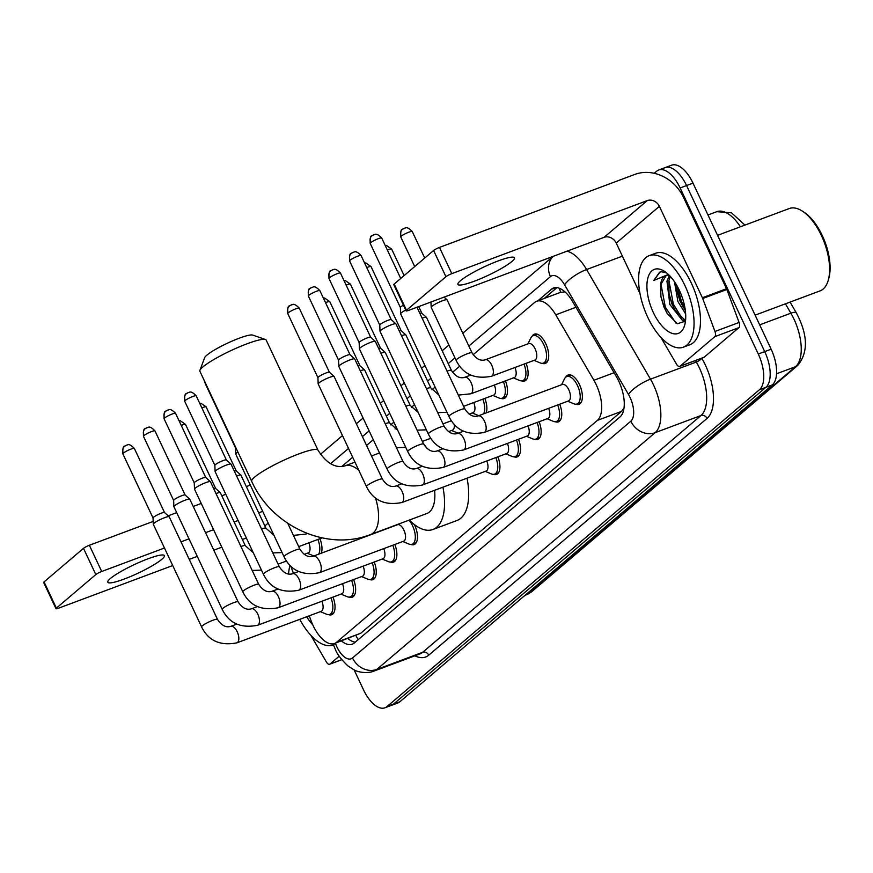 <?xml version="1.0" encoding="UTF-8"?>
<svg xmlns="http://www.w3.org/2000/svg" width="873" height="873" viewBox="0 0 873 873"><rect width="100%" height="100%" fill="white"/><g stroke="black" fill="none" stroke-linecap="round" stroke-linejoin="round"><path stroke-width="1.31" d="M532.137 336.236A15.627 7.453 69.5 0 1 534.374 334.163A15.627 7.453 69.5 0 1 545.8 343.744A15.627 7.453 69.5 0 1 545.309 363.441A15.627 7.453 69.5 0 1 542.264 363.343M565.802 377.103A15.627 7.453 69.5 0 1 568.039 375.03A15.627 7.453 69.5 0 1 579.465 384.611A15.627 7.453 69.5 0 1 578.974 404.319A15.627 7.453 69.5 0 1 575.929 404.221M414.424 524.597A15.627 7.453 69.5 0 1 414.566 524.891A15.627 7.453 69.5 0 1 414.086 544.599A15.627 7.453 69.5 0 1 411.03 544.501M309.238 615.803L311.115 620.845A29.311 13.979 -110.5 0 0 313.08 625.537A29.311 13.979 -110.5 0 0 334.501 643.499A29.311 13.979 -110.5 0 0 336.585 642.266L597.383 420.393A29.311 13.979 -110.5 0 0 593.902 380.268L555.752 314.826A29.311 13.979 -110.5 0 0 536.644 301.272A29.311 13.979 -110.5 0 0 534.56 302.505L473.144 354.754M565.126 292.008L560.728 292.269A29.311 25.382 49.6 0 1 559.375 288.276M334.501 643.499L360.756 633.231L621.565 411.358L623.999 408.007M290.72 565.999L293.481 573.419M459.722 366.18L452.53 372.291M435.125 387.11L431.917 389.827M414.511 404.636L411.303 407.364M393.898 422.172L390.689 424.9M373.284 439.708L366.551 445.437M352.67 457.245L341.736 466.553M484.842 398.404A15.627 7.453 69.5 0 1 486.185 412.918M505.456 380.868A15.627 7.453 69.5 0 1 504.092 398.514A15.627 7.453 69.5 0 1 501.037 398.415M526.07 363.332A15.627 7.453 69.5 0 1 524.706 380.977A15.627 7.453 69.5 0 1 521.65 380.879M319.944 538.685A15.627 7.453 69.5 0 1 321.297 553.198M353.609 579.563A15.627 7.453 69.5 0 1 352.245 597.208A15.627 7.453 69.5 0 1 349.2 597.099M374.222 562.026A15.627 7.453 69.5 0 1 372.858 579.672A15.627 7.453 69.5 0 1 369.814 579.574M394.836 544.49A15.627 7.453 69.5 0 1 393.472 562.136A15.627 7.453 69.5 0 1 390.417 562.037M497.894 456.808A15.627 7.453 69.5 0 1 496.53 474.454A15.627 7.453 69.5 0 1 493.485 474.355M518.507 439.283A15.627 7.453 69.5 0 1 517.143 456.917A15.627 7.453 69.5 0 1 514.099 456.819M539.121 421.746A15.627 7.453 69.5 0 1 537.757 439.392A15.627 7.453 69.5 0 1 534.702 439.283M559.735 404.21A15.627 7.453 69.5 0 1 558.371 421.855A15.627 7.453 69.5 0 1 555.315 421.746M332.995 597.099A15.627 7.453 69.5 0 1 331.631 614.734A15.627 7.453 69.5 0 1 328.586 614.636M341.419 640.913A29.311 13.979 -110.5 0 0 352.234 644.198A29.311 13.979 -110.5 0 0 354.318 642.954L619.972 416.967A29.311 13.979 -110.5 0 0 616.48 376.841L572.612 301.578A29.311 13.979 -110.5 0 0 553.504 288.025A29.311 13.979 -110.5 0 0 551.42 289.258L537.823 300.836M355.256 642.168A29.311 13.979 69.5 0 1 347.847 638.512M685.032 308.431A39.078 18.649 69.5 0 1 681.999 302.647A39.078 18.649 69.5 0 0 685.032 308.431M654.226 173.291L656.638 171.239A29.311 13.979 69.5 0 1 658.722 170.006A29.311 13.979 69.5 0 1 680.143 187.968L758.277 354.012A29.311 13.979 69.5 0 1 759.455 389.729L387.023 706.563A29.311 13.979 69.5 0 1 384.938 707.796A29.311 13.979 69.5 0 1 363.517 689.845L354.143 669.918M663.076 168.838A29.311 13.979 69.5 0 1 665.15 167.605L671.588 165.204A29.311 13.979 69.5 0 1 693.009 183.155L771.143 349.211A29.311 13.979 69.5 0 1 772.321 384.917L399.889 701.761L393.45 704.162A29.311 13.979 69.5 0 1 391.377 705.395A29.311 13.979 69.5 0 0 393.45 704.162L765.883 387.328L393.45 704.162L387.023 706.563M771.143 349.211L764.715 351.612A29.311 13.979 69.5 0 1 765.883 387.328A29.311 13.979 69.5 0 0 764.715 351.612L686.571 185.567L764.715 351.612L758.277 354.012M665.15 167.605A29.311 13.979 69.5 0 1 686.571 185.567A29.311 13.979 69.5 0 0 665.15 167.605L658.722 170.006M544.25 298.435L556.919 287.654M399.889 701.761A29.311 13.979 69.5 0 1 397.804 702.994L384.938 707.796M110.358 578.537A31.264 4.671 154.8 0 0 107.816 582.236A31.264 4.671 154.8 0 0 130.983 576.344A31.264 4.671 154.8 0 0 161.832 559.309A31.264 4.671 154.8 0 0 164.386 555.61A31.264 4.671 154.8 0 0 141.219 561.514A31.264 4.671 154.8 0 0 110.358 578.537M339.215 656.18L329.929 664.08L341.747 659.661M55.992 608.688L43.65 582.477A4.889 0.731 -25.2 0 1 44.054 581.898L56.385 608.121A4.889 0.731 154.8 0 0 55.992 608.688A4.889 0.731 154.8 0 0 58.546 608.197L172.723 565.54M83.492 548.342A4.889 0.731 -25.2 0 1 89.373 545.265L101.705 571.477A4.889 0.731 154.8 0 0 95.823 574.565L83.492 548.342L44.054 581.898M250.333 485.115L246.339 486.61M225.78 494.293L221.797 495.777M201.237 503.459L193.217 506.46M176.684 512.637L168.162 515.823M153.168 521.421L89.373 545.265M95.823 574.565L56.385 608.121M189.245 559.364L197.265 556.363M213.798 550.186L221.818 547.196M242.367 539.514L246.361 538.019M101.705 571.477L164.473 548.026M181.006 541.849L189.026 538.848M205.548 532.683L213.569 529.682M234.128 521.999L238.122 520.504M258.681 512.822L262.664 511.338M310.788 635.238L326.404 662.018A4.889 2.335 -110.5 0 0 329.579 664.277A4.889 2.335 -110.5 0 0 329.929 664.08M333.311 644.994L333.475 644.94A48.844 23.309 69.5 0 1 333.311 644.994A48.844 23.309 69.5 0 1 299.755 619.35M312.73 624.773A34.189 16.314 69.5 0 1 306.674 616.764M288.581 574.085A48.844 23.309 69.5 0 1 290 565.289M199.917 370.348L204.642 357.69A26.867 4.016 -25.2 0 1 206.814 355.202A26.867 4.016 -25.2 0 1 231.498 341.354A26.867 4.016 -25.2 0 1 252.69 335.079L265.447 339.51A36.633 5.478 154.8 0 0 236.539 348.065A36.633 5.478 154.8 0 0 202.885 366.944A36.633 5.478 154.8 0 0 199.917 370.348A36.633 5.478 154.8 0 0 199.895 371.276L251.708 481.394A36.633 5.478 -25.2 0 1 254.698 477.062A36.633 5.478 -25.2 0 1 290.851 457.103A36.633 5.478 -25.2 0 1 318.001 450.195L266.178 340.077A36.633 5.478 154.8 0 0 265.447 339.51M375.445 497.828A36.633 17.482 -110.5 0 1 373.197 532.977A36.633 17.482 -110.5 0 1 370.599 534.516L426.897 513.488A36.633 17.482 -110.5 0 0 434.59 490.299M442.927 487.189A53.722 25.633 69.5 0 1 432.877 529.496A53.722 25.633 69.5 0 1 409.328 520.046M467.044 478.175A53.722 25.633 69.5 0 1 457.005 520.483L432.877 529.496M395.065 428.916A53.722 25.633 69.5 0 1 395.262 428.839A53.722 25.633 69.5 0 1 396.811 428.37M423.318 443.397A53.722 25.633 69.5 0 1 427.104 448.591M321.897 601.246A8.795 4.19 69.5 0 1 321.199 611.34L236.921 642.834A8.795 4.19 69.5 0 0 237.751 642.266A8.795 4.19 69.5 0 0 237.194 631.746A8.795 4.19 69.5 0 0 230.767 626.356C225.965 627.818 221.535 625.494 217.486 619.383L169.209 516.783A8.795 1.32 -25.2 0 0 169.155 516.707A8.795 1.32 -25.2 0 0 164.604 517.678A8.795 1.32 -25.2 0 0 154.019 523.233A8.795 1.32 -25.2 0 0 153.277 524.182A8.795 1.32 -25.2 0 0 153.299 524.269L201.576 626.869A8.795 1.32 -25.2 0 1 202.296 625.832A8.795 1.32 -25.2 0 1 202.525 625.646A8.795 1.32 -25.2 0 1 211.222 620.932A8.795 1.32 -25.2 0 1 217.486 619.383M330.954 597.863A14.655 6.995 69.5 0 1 329.678 614.428A14.655 6.995 69.5 0 1 326.567 614.232L320.358 611.646M123.377 453.087A6.351 0.949 -25.2 0 0 122.853 453.84L153.026 517.951A6.351 0.949 -25.2 0 1 153.026 517.918A6.351 0.949 -25.2 0 1 153.561 517.231A6.351 0.949 -25.2 0 1 161.199 513.226A6.351 0.949 -25.2 0 1 164.495 512.527A6.351 0.949 -25.2 0 1 164.528 512.571L134.344 448.427C128.375 442.185 127.403 445.623 126.596 445.11L124.49 446.299A6.351 5.5 49.6 0 0 123.377 453.087A6.351 0.949 -25.2 0 1 129.641 449.628A6.351 0.949 -25.2 0 1 134.344 448.427M342.511 583.71A8.795 4.19 69.5 0 1 341.812 593.804L257.535 625.297A8.795 4.19 69.5 0 0 258.353 624.73A8.795 4.19 69.5 0 0 257.808 614.21A8.795 4.19 69.5 0 0 251.38 608.819C246.568 610.282 242.148 607.957 238.1 601.846L189.823 499.247A8.795 1.32 -25.2 0 0 189.768 499.181A8.795 1.32 -25.2 0 0 185.218 500.142A8.795 1.32 -25.2 0 0 174.633 505.696A8.795 1.32 -25.2 0 0 173.891 506.646A8.795 1.32 -25.2 0 0 173.913 506.733L222.189 609.332A8.795 1.32 -25.2 0 1 222.91 608.295A8.795 1.32 -25.2 0 1 223.128 608.11A8.795 1.32 -25.2 0 1 231.836 603.396A8.795 1.32 -25.2 0 1 238.1 601.846M351.568 580.327A14.655 6.995 69.5 0 1 350.291 596.892A14.655 6.995 69.5 0 1 347.181 596.695L340.972 594.12M173.651 500.447A6.351 0.949 -25.2 0 1 173.64 500.393A6.351 0.949 -25.2 0 1 174.174 499.694A6.351 0.949 -25.2 0 1 181.813 495.689A6.351 0.949 -25.2 0 1 185.109 494.991A6.351 0.949 -25.2 0 1 185.141 495.046M363.124 566.173A8.795 4.19 69.5 0 1 362.426 576.267L278.149 607.761A8.795 4.19 69.5 0 0 278.967 607.193A8.795 4.19 69.5 0 0 278.411 596.674A8.795 4.19 69.5 0 0 271.994 591.283C267.182 592.745 262.762 590.421 258.714 584.31L210.437 481.71A8.795 1.32 -25.2 0 0 210.382 481.645A8.795 1.32 -25.2 0 0 205.832 482.605A8.795 1.32 -25.2 0 0 195.236 488.16A8.795 1.32 -25.2 0 0 194.504 489.109A8.795 1.32 -25.2 0 0 194.526 489.196L242.803 591.796A8.795 1.32 -25.2 0 1 243.523 590.759A8.795 1.32 -25.2 0 1 243.742 590.574A8.795 1.32 -25.2 0 1 252.439 585.87A8.795 1.32 -25.2 0 1 258.714 584.31M372.182 562.79A14.655 6.995 69.5 0 1 370.905 579.356A14.655 6.995 69.5 0 1 367.795 579.159L361.586 576.584M194.264 482.911A6.351 0.949 -25.2 0 1 194.253 482.856A6.351 0.949 -25.2 0 1 194.788 482.158A6.351 0.949 -25.2 0 1 202.427 478.153A6.351 0.949 -25.2 0 1 205.722 477.455A6.351 0.949 -25.2 0 1 205.755 477.509M383.738 548.637A8.795 4.19 69.5 0 1 383.029 558.731L298.752 590.224A8.795 4.19 69.5 0 0 299.581 589.657A8.795 4.19 69.5 0 0 299.024 579.137A8.795 4.19 69.5 0 0 292.597 573.747C287.795 575.209 283.376 572.884 279.327 566.773L231.05 464.174A8.795 1.32 -25.2 0 0 230.996 464.109A8.795 1.32 -25.2 0 0 226.434 465.069A8.795 1.32 -25.2 0 0 215.849 470.623A8.795 1.32 -25.2 0 0 215.118 471.584A8.795 1.32 -25.2 0 0 215.14 471.66L263.417 574.259A8.795 1.32 -25.2 0 1 264.137 573.223A8.795 1.32 -25.2 0 1 264.355 573.037A8.795 1.32 -25.2 0 1 273.053 568.334A8.795 1.32 -25.2 0 1 279.327 566.773M392.785 545.254A14.655 6.995 69.5 0 1 391.519 561.819A14.655 6.995 69.5 0 1 388.409 561.623L382.199 559.047M185.207 400.478A6.351 0.949 -25.2 0 0 184.694 401.231L214.867 465.353A6.351 0.949 -25.2 0 1 214.867 465.32A6.351 0.949 -25.2 0 1 215.391 464.632A6.351 0.949 -25.2 0 1 223.041 460.617A6.351 0.949 -25.2 0 1 226.336 459.918A6.351 0.949 -25.2 0 1 226.369 459.973L196.185 395.818C190.216 389.587 189.245 393.014 188.437 392.501L186.32 393.69A6.351 5.5 49.6 0 0 185.207 400.478A6.351 0.949 -25.2 0 1 191.482 397.019A6.351 0.949 -25.2 0 1 196.185 395.818M313.211 556.221L397.488 524.728A8.795 4.19 69.5 0 1 403.915 530.118A8.795 4.19 69.5 0 1 403.642 541.195L319.365 572.688A8.795 4.19 69.5 0 0 320.195 572.121A8.795 4.19 69.5 0 0 319.638 561.601A8.795 4.19 69.5 0 0 313.211 556.221C308.409 557.672 303.979 555.348 299.941 549.237L287.741 523.309M409.001 520.166A14.655 6.995 69.5 0 1 412.58 525.808A14.655 6.995 69.5 0 1 412.132 544.283A14.655 6.995 69.5 0 1 409.022 544.086L402.813 541.511M299.941 549.237A8.795 1.32 -25.2 0 0 293.666 550.798A8.795 1.32 -25.2 0 0 284.969 555.501A8.795 1.32 -25.2 0 0 284.74 555.686A8.795 1.32 -25.2 0 0 284.031 556.723L235.743 454.124A8.795 1.32 -25.2 0 1 235.732 454.047A8.795 1.32 -25.2 0 1 236.463 453.087A8.795 1.32 -25.2 0 1 237.903 452.05M486.796 460.966A8.795 4.19 69.5 0 1 486.097 471.06L401.82 502.542A8.795 4.19 69.5 0 0 402.649 501.986A8.795 4.19 69.5 0 0 402.093 491.466A8.795 4.19 69.5 0 0 395.665 486.075C390.853 487.538 386.433 485.213 382.385 479.102L334.108 376.503A8.795 1.32 -25.2 0 0 334.053 376.427A8.795 1.32 -25.2 0 0 329.503 377.398A8.795 1.32 -25.2 0 0 318.918 382.941A8.795 1.32 -25.2 0 0 318.176 383.902A8.795 1.32 -25.2 0 0 318.198 383.989L366.474 486.588A8.795 1.32 -25.2 0 1 367.195 485.552A8.795 1.32 -25.2 0 1 367.424 485.366A8.795 1.32 -25.2 0 1 376.121 480.652A8.795 1.32 -25.2 0 1 382.385 479.102M495.853 457.583A14.655 6.995 69.5 0 1 494.576 474.148A14.655 6.995 69.5 0 1 491.466 473.952L485.257 471.365M290.829 305.168A6.351 5.5 49.6 0 0 289.389 306.019A6.351 5.5 49.6 0 0 288.276 312.807A6.351 0.949 -25.2 0 0 287.752 313.549L317.925 377.671A6.351 0.949 -25.2 0 1 317.925 377.638A6.351 0.949 -25.2 0 1 318.459 376.95A6.351 0.949 -25.2 0 1 326.098 372.946A6.351 0.949 -25.2 0 1 329.394 372.247A6.351 0.949 -25.2 0 1 329.427 372.291M507.409 443.429A8.795 4.19 69.5 0 1 506.711 453.524L422.434 485.017A8.795 4.19 69.5 0 0 423.252 484.45A8.795 4.19 69.5 0 0 422.696 473.93A8.795 4.19 69.5 0 0 416.279 468.539C411.467 470.001 407.047 467.677 402.999 461.566L354.722 358.967A8.795 1.32 -25.2 0 0 354.667 358.89A8.795 1.32 -25.2 0 0 350.117 359.862A8.795 1.32 -25.2 0 0 339.532 365.416A8.795 1.32 -25.2 0 0 338.789 366.365A8.795 1.32 -25.2 0 0 338.811 366.453L387.088 469.052A8.795 1.32 -25.2 0 1 387.808 468.015A8.795 1.32 -25.2 0 1 388.027 467.83A8.795 1.32 -25.2 0 1 396.724 463.116A8.795 1.32 -25.2 0 1 402.999 461.566M516.467 440.047A14.655 6.995 69.5 0 1 515.19 456.612A14.655 6.995 69.5 0 1 512.08 456.415L505.871 453.829M338.549 360.167A6.351 0.949 -25.2 0 1 338.538 360.102A6.351 0.949 -25.2 0 1 339.073 359.414A6.351 0.949 -25.2 0 1 346.712 355.409A6.351 0.949 -25.2 0 1 350.008 354.711A6.351 0.949 -25.2 0 1 350.04 354.754M528.023 425.893A8.795 4.19 69.5 0 1 527.314 435.987L443.037 467.481A8.795 4.19 69.5 0 0 443.866 466.913A8.795 4.19 69.5 0 0 443.309 456.393A8.795 4.19 69.5 0 0 436.882 451.003C432.08 452.465 427.661 450.141 423.612 444.03L375.335 341.43A8.795 1.32 -25.2 0 0 375.281 341.365A8.795 1.32 -25.2 0 0 370.719 342.325A8.795 1.32 -25.2 0 0 360.134 347.88A8.795 1.32 -25.2 0 0 359.403 348.829A8.795 1.32 -25.2 0 0 359.425 348.916L407.702 451.516A8.795 1.32 -25.2 0 1 408.422 450.479A8.795 1.32 -25.2 0 1 408.64 450.293A8.795 1.32 -25.2 0 1 417.338 445.579A8.795 1.32 -25.2 0 1 423.612 444.03M537.081 422.51A14.655 6.995 69.5 0 1 535.804 439.075A14.655 6.995 69.5 0 1 532.694 438.879L526.484 436.304M359.163 342.631A6.351 0.949 -25.2 0 1 359.152 342.576A6.351 0.949 -25.2 0 1 359.676 341.878A6.351 0.949 -25.2 0 1 367.326 337.873A6.351 0.949 -25.2 0 1 370.621 337.174A6.351 0.949 -25.2 0 1 370.654 337.229M548.637 408.357A8.795 4.19 69.5 0 1 547.928 418.451L463.65 449.944A8.795 4.19 69.5 0 0 464.48 449.377A8.795 4.19 69.5 0 0 463.923 438.857A8.795 4.19 69.5 0 0 457.496 433.466C452.694 434.929 448.275 432.604 444.226 426.493L395.938 323.894A8.795 1.32 -25.2 0 0 395.895 323.828A8.795 1.32 -25.2 0 0 391.333 324.789A8.795 1.32 -25.2 0 0 380.748 330.343A8.795 1.32 -25.2 0 0 380.017 331.293A8.795 1.32 -25.2 0 0 380.028 331.38L428.316 433.979A8.795 1.32 -25.2 0 1 429.036 432.943A8.795 1.32 -25.2 0 1 429.254 432.757A8.795 1.32 -25.2 0 1 437.951 428.043A8.795 1.32 -25.2 0 1 444.226 426.493M557.683 404.974A14.655 6.995 69.5 0 1 556.417 421.539A14.655 6.995 69.5 0 1 553.307 421.343L547.098 418.767M350.106 260.198A6.351 0.949 -25.2 0 0 349.593 260.951L379.766 325.072A6.351 0.949 -25.2 0 1 379.766 325.04A6.351 0.949 -25.2 0 1 380.29 324.341A6.351 0.949 -25.2 0 1 387.939 320.336A6.351 0.949 -25.2 0 1 391.224 319.638A6.351 0.949 -25.2 0 1 391.268 319.693L361.084 255.538C355.115 249.296 354.132 252.733 353.336 252.221L351.219 253.41A6.351 5.5 49.6 0 0 350.106 260.198A6.351 0.949 -25.2 0 1 356.38 256.738A6.351 0.949 -25.2 0 1 361.084 255.538M478.109 415.93L562.387 384.447A8.795 4.19 69.5 0 1 568.814 389.827A8.795 4.19 69.5 0 1 568.541 400.914L484.264 432.408A8.795 4.19 69.5 0 0 485.093 431.84A8.795 4.19 69.5 0 0 484.537 421.321A8.795 4.19 69.5 0 0 478.109 415.93C473.308 417.392 468.877 415.068 464.84 408.957L416.978 307.241M561.557 384.753L564.547 378.74A14.655 6.995 69.5 0 1 566.773 376.547A14.655 6.995 69.5 0 1 577.479 385.528A14.655 6.995 69.5 0 1 577.031 404.003A14.655 6.995 69.5 0 1 573.921 403.806L567.712 401.231M464.84 408.957A8.795 1.32 -25.2 0 0 458.565 410.517A8.795 1.32 -25.2 0 0 449.868 415.221A8.795 1.32 -25.2 0 0 449.639 415.406A8.795 1.32 -25.2 0 0 448.929 416.443L400.642 313.844A8.795 1.32 -25.2 0 1 400.631 313.756A8.795 1.32 -25.2 0 1 401.362 312.807A8.795 1.32 -25.2 0 1 405.727 310.068M400.391 307.558A6.351 0.949 -25.2 0 1 400.369 307.503A6.351 0.949 -25.2 0 1 400.903 306.805A6.351 0.949 -25.2 0 1 403.424 305.168M308.846 542.831A8.795 4.19 69.5 0 1 308.147 552.925L304.197 554.399M216.002 493.551A8.795 1.32 -25.2 0 1 220.312 492.678A8.795 1.32 -25.2 0 1 220.367 492.743L245.291 545.712L253.29 552.74M317.903 539.449A14.655 6.995 69.5 0 1 318.667 554.18M313.887 555.97A14.655 6.995 69.5 0 1 313.516 555.828L307.307 553.242M213.732 488.727A6.351 0.949 -25.2 0 1 215.653 488.498A6.351 0.949 -25.2 0 1 215.686 488.542M236.616 476.014A8.795 1.32 -25.2 0 1 240.926 475.141A8.795 1.32 -25.2 0 1 240.981 475.218L265.905 528.176L273.904 535.204M234.346 471.191A6.351 0.949 -25.2 0 1 236.267 470.962A6.351 0.949 -25.2 0 1 236.299 471.005L206.115 406.862L200.932 403.239L199.677 403.25M454.244 424.322A8.795 4.19 69.5 0 1 452.432 430.182L448.493 431.655M360.287 370.807A8.795 1.32 -25.2 0 1 364.598 369.934A8.795 1.32 -25.2 0 1 364.652 369.999L389.576 422.958L397.575 429.985M458.172 433.215A14.655 6.995 69.5 0 1 457.801 433.073L451.592 430.498M358.017 365.973A6.351 0.949 -25.2 0 1 359.938 365.743A6.351 0.949 -25.2 0 1 359.971 365.798L329.787 301.654L324.603 298.031L323.348 298.042M473.744 402.551A8.795 4.19 69.5 0 1 473.046 412.645L469.096 414.118M380.901 353.27A8.795 1.32 -25.2 0 1 385.211 352.397A8.795 1.32 -25.2 0 1 385.266 352.463L410.19 405.432L418.189 412.46M482.802 399.168A14.655 6.995 69.5 0 1 483.566 413.9M478.786 415.679A14.655 6.995 69.5 0 1 478.415 415.537L472.206 412.962M378.631 348.447A6.351 0.949 -25.2 0 1 380.552 348.218A6.351 0.949 -25.2 0 1 380.584 348.262M494.358 385.015A8.795 4.19 69.5 0 1 493.66 395.109L463.607 406.338M401.515 335.734A8.795 1.32 -25.2 0 1 405.825 334.861A8.795 1.32 -25.2 0 1 405.88 334.926L430.804 387.896L438.792 394.923M503.415 381.632A14.655 6.995 69.5 0 1 502.139 398.197A14.655 6.995 69.5 0 1 499.029 398.012L492.819 395.425M399.245 330.911A6.351 0.949 -25.2 0 1 401.165 330.681A6.351 0.949 -25.2 0 1 401.198 330.725L371.014 266.581L365.82 262.959L364.576 262.969M514.972 367.478A8.795 4.19 69.5 0 1 514.262 377.583L470.842 393.799A8.795 4.19 69.5 0 0 471.671 393.243A8.795 4.19 69.5 0 0 471.114 382.723A8.795 4.19 69.5 0 0 464.687 377.332C459.885 378.795 455.455 376.47 451.406 370.359L426.493 317.401A8.795 1.32 -25.2 0 0 426.439 317.325A8.795 1.32 -25.2 0 0 422.128 318.198M524.018 364.096A14.655 6.995 69.5 0 1 522.752 380.661A14.655 6.995 69.5 0 1 519.642 380.475L513.433 377.889M419.858 313.374A6.351 0.949 -25.2 0 1 421.779 313.145A6.351 0.949 -25.2 0 1 421.812 313.189L418.713 306.598M485.301 359.796L528.722 343.569A8.795 4.19 69.5 0 1 535.149 348.96A8.795 4.19 69.5 0 1 534.876 360.047L491.455 376.274A8.795 4.19 69.5 0 0 492.285 375.706A8.795 4.19 69.5 0 0 491.728 365.187A8.795 4.19 69.5 0 0 485.301 359.796C480.499 361.258 476.069 358.934 472.02 352.823L447.096 299.865A8.795 1.32 -25.2 0 0 447.052 299.788A8.795 1.32 -25.2 0 0 442.491 300.759A8.795 1.32 -25.2 0 0 431.175 307.263A8.795 1.32 -25.2 0 0 431.197 307.351L456.11 360.309A8.795 1.32 -25.2 0 1 457.059 359.087A8.795 1.32 -25.2 0 1 467.415 353.718A8.795 1.32 -25.2 0 1 472.02 352.823M527.892 343.886L530.882 337.862A14.655 6.995 69.5 0 1 533.108 335.679A14.655 6.995 69.5 0 1 543.814 344.66A14.655 6.995 69.5 0 1 543.366 363.135A14.655 6.995 69.5 0 1 540.256 362.939L534.047 360.353M460.475 280.691A31.264 4.671 154.8 0 0 457.921 284.391A31.264 4.671 154.8 0 0 481.088 278.498A31.264 4.671 154.8 0 0 511.938 261.464A31.264 4.671 154.8 0 0 514.492 257.775A31.264 4.671 154.8 0 0 491.324 263.668A31.264 4.671 154.8 0 0 460.475 280.691M714.834 336.64A4.889 2.335 -110.5 0 0 714.965 331.467L702.71 298.511A4.889 2.335 -110.5 0 0 702.383 297.737L726.511 288.723A4.889 2.335 69.5 0 1 726.838 289.498L739.093 322.453A4.889 2.335 69.5 0 1 738.951 327.615L714.834 336.64L680.045 366.234L704.162 357.221A4.889 2.335 69.5 0 1 703.824 357.417A4.889 2.335 69.5 0 1 703.42 357.494M738.951 327.615L704.162 357.221M726.511 288.723L683.504 197.342A39.078 33.84 49.6 0 0 634.889 174.404L439.479 247.419L451.821 273.631L647.231 200.615A9.767 8.457 -130.4 0 1 659.388 206.355L702.383 297.737M406.098 310.853L393.756 284.631A4.889 0.731 -25.2 0 1 394.159 284.052L406.491 310.275A4.889 0.731 154.8 0 0 406.098 310.853A4.889 0.731 154.8 0 0 408.651 310.351L604.072 237.336A9.767 8.457 -130.4 0 1 616.229 243.065L639.996 293.59M451.821 273.631A4.889 0.731 154.8 0 0 445.939 276.719L433.597 250.496L394.159 284.052M433.597 250.496A4.889 0.731 -25.2 0 1 439.479 247.419M445.939 276.719L406.491 310.275M660.894 337.393L676.51 364.183A4.889 2.335 -110.5 0 0 679.696 366.431A4.889 2.335 -110.5 0 0 680.045 366.234M717.562 235.328L789.257 208.538A43.956 20.974 69.5 0 1 802.396 211.146L804.098 212.259A42.002 20.046 69.5 0 1 822.257 235.503A42.002 20.046 69.5 0 1 828.793 278.345L828.237 280.309A43.956 20.974 69.5 0 1 820.031 290.895L755.123 315.153M802.396 211.146A43.956 20.974 69.5 0 1 821.384 235.47A43.956 20.974 69.5 0 1 828.237 280.309M684.934 285.569A48.844 23.309 69.5 0 1 683.428 347.148A48.844 23.309 69.5 0 1 647.722 317.226A48.844 23.309 69.5 0 1 649.228 255.647A48.844 23.309 69.5 0 1 684.934 285.569M649.228 255.647L655.667 253.246A48.844 23.309 69.5 0 1 691.361 283.168A48.844 23.309 69.5 0 1 689.856 344.748L683.428 347.148M666.754 272.998L661.592 271.765L659.617 272.19L653.79 280.451L668.391 274.449M666.295 275.366L660.621 284.882A24.422 11.655 69.5 0 1 665.826 275.519A24.422 11.655 69.5 0 1 669.264 275.301M660.621 284.882L660.926 296.776L663.917 306.914L667.168 313.472L677.372 323.763L685.48 321.111M653.31 312.479A34.189 16.314 69.5 0 1 647.919 277.832A34.189 16.314 69.5 0 1 664.571 271.405A34.189 16.314 69.5 0 1 679.347 290.316A34.189 16.314 69.5 0 1 684.672 325.192A34.189 16.314 69.5 0 1 653.31 312.479M670.344 276.446L668.947 280.386L669.002 293.939L671.861 303.771L675.004 310.111L684.072 319.234L685.621 319.627M669.438 275.475L666.939 281.139L669.853 304.524L682.064 319.987L685.567 320.26M676.379 284.718L677.044 290.938L679.903 300.759L685.338 310.504M674.458 281.695L677.895 301.512L685.654 313.931M676.902 290.12L680.405 301.534L683.472 307.809M668.871 293.121L672.363 304.546L675.429 310.81M682.653 320.184L684.934 321.941M660.806 296.045L664.32 307.547L667.496 314.007M677.35 286.409L681.409 301.163L685.021 308.376M668.914 280.539L673.367 304.164L681.911 318.088M684.388 320.424L685.425 321.209M660.872 283.55L665.324 307.176L675.866 323.021M660.021 272.06L653.79 280.451M355.889 635.511A29.311 25.382 49.6 0 0 358.268 639.603M360.756 633.231L336.585 642.266M575.929 307.285L555.752 314.826M614.079 372.727L593.902 380.268M621.565 411.358L597.383 420.393M335.352 643.183L335.538 643.674A19.533 9.319 -110.5 0 0 336.847 646.806A19.533 9.319 -110.5 0 0 352.517 657.958L630.819 421.201A19.533 9.319 -110.5 0 0 630.033 397.39A19.533 9.319 -110.5 0 0 628.495 394.454L564.591 284.816A19.533 9.319 -110.5 0 0 550.47 276.61L468.834 346.057M566.959 251.206A39.078 18.649 69.5 0 1 586.58 269.539L650.472 379.166A39.078 18.649 69.5 0 1 653.561 385.048A39.078 18.649 69.5 0 1 655.121 432.67L376.82 669.427A39.078 18.649 69.5 0 1 374.048 671.064L419.891 653.942A39.078 18.649 -110.5 0 0 422.663 652.295L700.964 415.537A39.078 18.649 -110.5 0 0 699.393 367.926A39.078 18.649 -110.5 0 0 696.316 362.044L695.443 360.549M628.495 394.454A19.533 5.816 149.8 0 1 650.472 379.166L696.316 362.044A4.889 1.451 -30.2 0 0 701.805 358.225L701.805 358.225A43.956 20.974 69.5 0 1 707.043 418.407L428.741 655.165A4.889 4.234 49.6 0 0 422.663 652.295L376.82 669.427A19.533 16.914 -130.4 0 1 352.517 657.958M428.741 655.165A43.956 20.974 69.5 0 1 414.904 655.798M759.455 389.729L772.321 384.917M680.143 187.968L693.009 183.155M630.819 421.201A19.533 16.914 -130.4 0 0 655.121 432.67L700.964 415.537A4.889 4.234 49.6 0 1 707.043 418.407M564.591 284.816A19.533 5.816 149.8 0 1 586.58 269.539L622.384 256.16M454.964 357.865L448.231 363.594M430.967 378.271L427.617 381.13M410.354 395.807L407.004 398.666M389.74 413.344L386.39 416.192M369.126 430.88L362.393 436.609M348.513 448.416L330.561 463.694M550.47 276.61A19.533 16.914 -130.4 0 1 553.209 256.335M335.538 643.674L333.3 644.47L333.082 643.859M555.883 287.599L551.42 289.258M740.413 226.794A39.078 18.649 -110.5 0 0 716.755 211.681L731.53 212.826L744.92 225.103M790.054 302.091L796.362 312.916A9.767 2.903 149.8 0 0 790.873 313.2L785.416 303.826M796.362 312.916C807.94 334.894 808.398 352.386 797.736 365.394A9.767 8.457 -130.4 0 1 795.521 366.693A39.078 18.649 -110.5 0 0 790.873 313.2L759.685 324.854M526.332 594.197L529.496 593.007A9.767 8.457 49.6 0 0 531.712 591.708L526.725 594.655A39.078 18.649 -110.5 0 0 529.496 593.007L795.521 366.693L776.566 373.775M268.197 523.069L264.846 525.928M358.781 470.241A36.633 17.482 -110.5 0 0 344.955 465.887C335.352 468.463 326.36 463.236 318.001 450.195M125.93 445.448A6.351 5.5 49.6 0 0 124.49 446.299C123.191 446.016 122.657 448.526 122.853 453.84M146.544 427.912A6.351 5.5 49.6 0 0 145.104 428.763C143.805 428.479 143.259 430.989 143.467 436.304A6.351 0.949 -25.2 0 1 143.99 435.551A6.351 0.949 -25.2 0 1 150.254 432.091A6.351 0.949 -25.2 0 1 154.958 430.891L185.131 495.013L189.768 499.181M154.958 430.891C148.988 424.649 148.017 428.086 147.21 427.574L145.104 428.763A6.351 5.5 49.6 0 0 143.99 435.551M167.147 410.386A6.351 5.5 49.6 0 0 165.706 411.227C164.419 410.943 163.873 413.453 164.08 418.767A6.351 0.949 -25.2 0 1 164.593 418.014A6.351 0.949 -25.2 0 1 170.868 414.555A6.351 0.949 -25.2 0 1 175.571 413.355L205.744 477.476M175.571 413.355C169.602 407.124 168.631 410.55 167.823 410.037L165.706 411.227A6.351 5.5 49.6 0 0 164.593 418.014M187.76 392.85A6.351 5.5 49.6 0 0 186.32 393.69C185.032 393.407 184.487 395.916 184.694 401.231M204.729 381.545L205.308 383.694A6.351 0.949 -25.2 0 1 205.515 383.236M288.276 312.807A6.351 0.949 -25.2 0 1 294.539 309.348A6.351 0.949 -25.2 0 1 299.243 308.147L329.416 372.269M311.443 287.632A6.351 5.5 49.6 0 0 309.991 288.483C308.704 288.199 308.158 290.709 308.365 296.023A6.351 0.949 -25.2 0 1 308.878 295.27A6.351 0.949 -25.2 0 1 315.153 291.811A6.351 0.949 -25.2 0 1 319.856 290.611L350.029 354.733L354.667 358.89M319.856 290.611C313.887 284.369 312.916 287.806 312.108 287.293L309.991 288.483A6.351 5.5 49.6 0 0 308.878 295.27M332.046 270.095A6.351 5.5 49.6 0 0 330.605 270.946C329.317 270.663 328.772 273.173 328.979 278.487A6.351 0.949 -25.2 0 1 329.492 277.734A6.351 0.949 -25.2 0 1 335.767 274.275A6.351 0.949 -25.2 0 1 340.47 273.074L370.643 337.196L375.281 341.365M340.47 273.074C334.501 266.832 333.53 270.27 332.722 269.757L330.605 270.946A6.351 5.5 49.6 0 0 329.492 277.734M352.659 252.559A6.351 5.5 49.6 0 0 351.219 253.41C349.931 253.126 349.386 255.636 349.593 260.951M373.273 235.033A6.351 5.5 49.6 0 0 371.833 235.874C370.545 235.59 369.999 238.1 370.207 243.414A6.351 0.949 -25.2 0 1 370.719 242.661A6.351 0.949 -25.2 0 1 376.983 239.202A6.351 0.949 -25.2 0 1 381.697 238.002L400.729 278.465M381.697 238.002C375.728 231.771 374.746 235.197 373.95 234.684L371.833 235.874A6.351 5.5 49.6 0 0 370.719 242.661M240.926 546.509A8.795 1.32 -25.2 0 1 245.291 545.712M181.246 425.413A6.351 0.949 -25.2 0 1 185.502 424.398L215.675 488.52M261.54 528.973A8.795 1.32 -25.2 0 1 265.905 528.176M201.849 407.877A6.351 0.949 -25.2 0 1 206.115 406.862M306.914 533.359A8.795 4.19 69.5 0 1 306.772 533.523A8.795 4.19 69.5 0 1 305.943 534.09L293.415 535.378M385.211 423.765A8.795 1.32 -25.2 0 1 389.576 422.958M325.531 302.658A6.351 0.949 -25.2 0 1 329.787 301.654M405.825 406.229A8.795 1.32 -25.2 0 1 410.19 405.432M346.144 285.133A6.351 0.949 -25.2 0 1 350.4 284.118L380.573 348.24L385.211 352.397M426.439 388.692A8.795 1.32 -25.2 0 1 430.804 387.896M366.747 267.596A6.351 0.949 -25.2 0 1 371.014 266.581M447.052 371.156A8.795 1.32 -25.2 0 1 451.406 370.359M387.361 250.06A6.351 0.949 -25.2 0 1 391.628 249.045L404.112 275.584M403.817 228.53A6.351 5.5 49.6 0 0 402.377 229.381C401.089 229.097 400.543 231.607 400.751 236.921A6.351 0.949 -25.2 0 1 401.264 236.168A6.351 0.949 -25.2 0 1 407.538 232.709A6.351 0.949 -25.2 0 1 412.242 231.509L424.725 258.048M412.242 231.509C406.272 225.267 405.301 228.704 404.494 228.191L402.377 229.381A6.351 5.5 49.6 0 0 401.264 236.168M647.231 200.615L604.072 237.336M659.388 206.355L616.229 243.065M726.838 289.498L702.71 298.511M714.965 331.467L739.093 322.453M348.392 638.305L349.244 639.593M560.804 292.248L536.644 301.272M333.3 644.47L335.254 649.119C336.782 653.648 341.016 659.268 347.967 665.979L354.493 670.082C356.195 671.337 366.169 674.338 374.048 671.064M553.133 256.367L462.799 333.213M448.918 345.021L442.185 350.75M424.922 365.438L421.572 368.286M404.308 382.974L400.958 385.822M383.694 400.511L380.344 403.359M363.092 418.047L356.348 423.776M342.478 435.583L320.391 454.364M797.736 365.394L531.712 591.708M716.755 211.681L707.97 214.965M526.725 594.655L525.055 595.277M329.579 664.277L341.79 659.715M370.599 534.516C326.72 551.889 271.547 525.939 251.708 481.394M395.262 428.839L396.768 428.283M379.526 452.967L371.505 455.968M354.973 462.144L344.955 465.887M201.576 626.869C208.352 640.76 220.127 646.075 236.921 642.834M329.678 614.428L333.726 612.911M164.495 512.527L169.155 516.707M236.823 624.097L230.767 626.356M153.026 517.918L153.277 524.182M222.189 609.332C228.966 623.224 240.741 628.538 257.535 625.297M350.291 596.892L354.329 595.375M257.437 606.56L251.38 608.819M173.64 500.393L173.891 506.646M143.467 436.304L173.64 500.425M242.803 591.796C249.569 605.687 261.354 611.013 278.149 607.761M370.905 579.356L374.943 577.85M205.722 477.455L210.382 481.645M278.05 589.024L271.994 591.283M164.08 418.767L194.253 482.889L194.504 489.109M263.417 574.259C270.183 588.151 281.968 593.476 298.752 590.224M391.519 561.819L395.556 560.313M226.336 459.918L230.996 464.109M298.664 571.488L292.597 573.747M214.867 465.32L215.118 471.584M284.031 556.723C290.796 570.615 302.582 575.94 319.365 572.688M412.132 544.283L416.17 542.777M205.308 383.694L235.481 447.816L235.732 454.047M287.752 313.549C287.544 308.245 288.09 305.725 289.389 306.019L291.495 304.819C292.302 305.343 293.273 301.905 299.243 308.147M366.474 486.588C373.251 500.48 385.026 505.794 401.82 502.542M494.576 474.148L498.614 472.631M329.394 372.247L334.053 376.427M401.722 483.817L395.665 486.075M317.925 377.638L318.176 383.902M387.088 469.052C393.854 482.944 405.639 488.258 422.434 485.017M515.19 456.612L519.228 455.095M422.336 466.28L416.279 468.539M308.365 296.023L338.538 360.134L338.789 366.365M407.702 451.516C414.468 465.407 426.253 470.722 443.037 467.481M535.804 439.075L539.841 437.559M442.949 448.744L436.882 451.003M328.979 278.487L359.152 342.609L359.403 348.829M428.316 433.979C435.081 447.871 446.867 453.196 463.65 449.944M556.417 421.539L560.455 420.033M391.224 319.638L395.895 323.828M463.563 431.207L457.496 433.466M379.766 325.04L380.017 331.293M448.929 416.443C455.695 430.334 467.481 435.66 484.264 432.408M577.031 404.003L581.069 402.497M566.773 376.547L570.811 375.041M370.207 243.414L400.38 307.536L400.631 313.756M252.188 570.451L261.464 570.124M286.486 561.023L278.094 564.154M215.653 488.498L220.312 492.678M185.502 424.398L180.318 420.775L179.063 420.786M272.802 552.915L282.077 552.587M322.082 537.888L298.708 546.629M236.267 470.962L240.926 475.141M307.394 533.545L305.943 534.09M396.473 447.696L405.749 447.369M430.771 438.279L422.379 441.411M359.938 365.743L364.598 369.934M417.087 430.16L426.362 429.832M451.385 420.742L442.993 423.874M350.4 284.118L345.217 280.495L343.962 280.506M437.7 412.634L446.976 412.307M401.165 330.681L405.825 334.861M502.139 398.197L506.176 396.691M458.314 395.098L470.842 393.799M421.779 313.145L426.439 317.325M522.752 380.661L526.79 379.155M470.743 375.074L464.687 377.332M391.628 249.045L386.433 245.422L385.189 245.433M456.11 360.309C462.886 374.201 474.661 379.515 491.455 376.274M444.073 297.115L447.052 299.788M543.366 363.135L547.404 361.618M430.956 302.014L431.175 307.263M533.108 335.679L537.146 334.173M400.751 236.921L414.708 266.571M679.696 366.431L703.824 357.417"/></g></svg>
